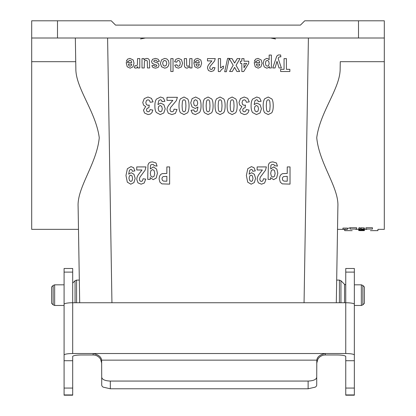 <?xml version="1.0" encoding="UTF-8"?>
<svg xmlns="http://www.w3.org/2000/svg" width="416" height="416" viewBox="0 0 416 416"><rect width="100%" height="100%" fill="white"/><g stroke="black" fill="none" stroke-linecap="round" stroke-linejoin="round"><path stroke-width="0.62" d="M345.748 284.825L344.531 284.326L340.938 280.727L339.414 280.098L336.684 280.098L337.896 206.232L336.31 302.744M79.69 302.744L78.104 206.232C77.168 187.33 96.819 163.54 99.258 137.732C95.935 111.847 75.613 88.114 75.847 68.687L75.733 61.682L31.694 61.682L31.694 20.8L111.249 20.8L115.549 25.1L300.451 25.1L304.751 20.8L384.306 20.8L384.306 229.356L377.926 229.356L377.926 230.646L370.417 230.646M76.586 302.744L76.586 280.098L79.316 280.098L78.104 206.232M78.484 229.356L31.694 229.356L31.694 61.682M337.896 206.232C338.832 187.33 319.181 163.54 316.742 137.732C320.065 111.847 340.387 88.114 340.153 68.687L340.267 61.682L384.306 61.682M358.722 229.377L358.961 227.776L360.199 227.776L360.136 229.518L360.745 229.606L362.95 229.356L361.228 229.356L361.228 227.776L364.343 228.004L364.4 229.429L364.016 229.679L360.464 229.814L358.795 229.497L358.961 229.086L360.199 229.086L359.965 229.351M360.199 228.228L361.228 228.322M372.45 227.739L365.96 227.739L365.96 229.055C371.899 231.156 371.899 231.156 365.96 229.055L372.45 229.055C379.725 231.14 379.725 231.14 372.45 229.055C379.725 231.14 379.725 231.14 372.45 229.055L372.45 227.739C379.725 229.856 379.725 229.856 372.45 227.739M342.945 229.408L342.945 228.103L347.417 228.103L347.417 229.408L342.945 229.408L347.417 229.408M350.168 227.739L356.658 227.739L356.658 229.055C350.719 231.156 350.719 231.156 356.658 229.055L350.168 229.055C342.888 231.14 342.888 231.14 350.168 229.055C342.888 231.14 342.888 231.14 350.168 229.055L350.168 227.739L347.417 228.514M75.847 68.687L75.343 38.002M340.267 61.682L340.153 68.687M57.496 20.8L57.496 38.002L384.306 38.002M57.496 38.002L31.694 38.002M364.4 230.162L361.228 230.303L364.4 229.944L358.722 229.944L358.722 230.417L364.4 230.303M358.722 230.116L361.816 230.116L358.722 230.256M358.722 228.644L358.722 229.944M360.1 230.646L364.4 230.63L360.1 230.646M358.722 230.568L364.4 230.63M364.4 230.417L358.722 230.49M361.228 229.086L363.984 229.086L364.4 229.429M363.984 227.776L363.984 229.086M358.961 227.776L358.961 229.086M347.074 229.408L343.288 229.408L347.074 229.408M343.996 229.377L346.403 229.263L343.996 229.518L343.996 229.154M345.348 229.081L345.348 229.351M345.025 229.466L344.339 229.377L345.025 229.466M51.615 303.316L51.615 286.978L53.134 285.459L53.134 304.84L51.615 303.316M64.09 305.469L54.652 305.469L53.134 304.84M364.385 286.978L364.385 303.316L362.866 304.84L362.866 285.459L364.385 286.978M354.349 284.825L361.348 284.825L362.866 285.459M110.318 381.061C105.102 380.838 102.237 379.6 101.717 377.348L101.717 385.024A8.601 3.796 -0 0 0 103.173 387.135L110.318 388.778L110.318 381.061L308.121 381.061L308.121 388.778L110.318 388.778M101.717 377.348L101.639 360.142C101.202 356.819 98.363 354.614 93.116 353.527L72.691 353.527L72.691 302.744A8.601 1.524 180 0 0 64.09 304.268L64.09 355.051A8.601 1.524 0 0 1 72.691 353.527M72.691 272.111L64.09 272.111L64.09 268.492L72.691 268.492L72.691 302.744L345.748 302.744L345.748 353.527L325.322 353.527C320.076 354.614 317.236 356.819 316.8 360.142L316.722 377.348C316.202 379.6 313.336 380.838 308.121 381.061M316.8 360.142L101.639 360.142M308.121 388.778L315.271 387.135A8.601 3.796 0 0 0 316.722 385.024L316.722 377.348M345.748 394.93L354.349 394.93L354.349 395.2L345.748 395.2L345.748 356.517A8.601 1.524 180 0 0 337.147 354.988L325.322 354.988L325.322 353.527L93.116 353.527L93.116 354.988A8.601 8.466 180 0 1 100.568 359.221L101.717 363.251M316.722 363.251L317.876 359.221A8.601 8.466 180 0 1 325.322 354.988M93.116 354.988L81.292 354.988A8.601 1.524 180 0 0 72.691 356.517L72.691 395.2L64.09 395.2L64.09 355.051M345.748 353.527A8.601 1.524 0 0 1 354.349 355.051L354.349 304.268A8.601 1.524 180 0 0 345.748 302.744L345.748 268.492L354.349 268.492L354.349 311.152M345.748 360.708L354.349 360.708L354.349 355.051M72.691 360.708L64.09 360.708M64.09 272.111L64.09 311.152M72.691 388.066L64.09 388.066M354.349 394.93L354.349 360.708M345.748 388.066L354.349 388.066M345.748 272.111L354.349 272.111M283.53 176.602L282.667 177.45L282.35 178.786L282.792 180.336L283.91 181.095L287.248 181.215L287.248 176.332L283.53 176.602M282.266 183.867L290.03 184.127L290.03 166.925L287.248 166.925L287.248 173.415L282.558 173.659L281.117 174.476L279.947 176.171L279.49 178.833L280.285 182.182L282.266 183.867M278.756 57.294L278.184 58.583L281.388 67.954L279.016 67.954L277.004 61.318L275.044 67.954L272.735 67.954L276.796 56.087L278.252 54.964L280.649 54.964L280.847 56.904L279.906 56.789L278.756 57.294M271.352 170.534L270.681 173.332L271.326 176.202L272.938 177.143L274.498 176.223L275.116 173.415L274.498 170.513L272.984 169.588L271.352 170.534M273.614 179.665L270.561 177.632L270.561 179.384L268.096 179.384L268.382 164.908L269.199 163.192L270.608 162.219L272.823 161.871L276.422 162.952L277.472 166.104L274.456 165.646L274.113 164.741L272.927 164.393L271.383 164.778L270.852 165.61L270.733 168.943L273.718 166.925L276.9 169.052L277.82 173.228L276.609 178.012L273.614 179.665M266.588 101.499L266.282 105.794L266.557 109.949L267.249 111.462L268.2 111.847L269.168 111.462L269.818 110.094L270.13 105.794L269.849 101.629L269.162 100.126L268.2 99.752L267.244 100.131L266.588 101.499M267.238 60.362L265.949 61.053L265.434 63.32L265.964 65.499L267.28 66.212L268.637 65.515L269.173 63.44L268.611 61.116L267.238 60.362M266.677 68.167L264.191 66.888L263.172 63.336L264.196 59.696L266.692 58.396L267.956 58.703L269.147 59.764L269.147 55.058L271.372 55.058L271.372 67.954L269.303 67.954L269.303 66.581L268.206 67.725L266.677 68.167M268.2 114.577L264.685 112.798C263.682 111.384 263.177 109.049 263.177 105.794C263.177 102.539 263.687 100.199 264.696 98.774L268.2 97.016L271.846 98.946C272.766 100.235 273.229 102.534 273.234 105.825C273.234 109.065 272.724 111.394 271.71 112.819L268.2 114.577M258.305 182.822L257.14 179.405L257.473 177.195L258.528 175.001L262.376 169.988L257.14 169.988L257.14 166.925L266.386 166.925L265.486 170.217L260.333 177.154L259.787 179.176L260.26 180.866L261.57 181.464L262.881 180.835L263.448 178.776L266.074 179.104L264.602 183.009L261.503 184.194L258.305 182.822M259.267 65.686L259.73 64.085L256.407 64.085L256.906 65.712L258.06 66.274L259.267 65.686M256.443 105.534L254.998 106.283L254.415 108.488L255.076 110.968L256.599 111.847L257.967 111.124L258.513 108.758L257.92 106.309L256.443 105.534M258.196 68.167L255.237 66.789L254.197 62.572L259.771 62.572L259.23 60.856L257.951 60.247L257.067 60.564L256.532 61.584L254.311 61.168L255.663 59.108L257.972 58.396L261.222 59.992L262.054 63.211L260.962 66.851L258.196 68.167M256.459 114.577L252.595 112.554C251.592 111.207 251.087 108.987 251.087 105.898C251.087 102.762 251.612 100.495 252.658 99.091L256.76 97.006L259.693 98.077L261.128 101.286L258.258 101.639L257.707 100.194L256.537 99.726L254.972 100.667L254.15 104.562L256.948 103.116L260.099 104.681L261.425 108.758L260.026 112.975L256.459 114.577M251.134 175.146L249.85 175.9L249.33 178.105L249.917 180.58L251.274 181.464L252.486 180.742L252.975 178.376L252.444 175.926L251.134 175.146M251.15 184.194L247.712 182.172L246.371 175.516L247.77 168.709L251.415 166.624L254.02 167.695L255.299 170.903L252.746 171.257L252.257 169.811L251.217 169.338L249.829 170.284L249.096 174.174L251.581 172.734L254.384 174.299L255.564 178.376L254.316 182.593L251.15 184.194M241.909 106.553L239.782 105.134L238.987 102.471L240.474 98.613L244.182 97.016L247.666 98.358L249.272 101.873L246.397 102.258L245.664 100.391L244.202 99.752L242.658 100.526L242.024 102.612L242.627 104.582L244.098 105.31L245.461 105.066L245.133 107.749L243.292 108.332L242.658 109.97L243.126 111.353L244.364 111.868L245.664 111.285L246.314 109.569L249.049 110.084L248.186 112.575L246.584 114.046L244.275 114.577L240.77 113.032L239.684 110.167L241.909 106.553M230.506 101.499L230.199 105.794L230.474 109.949L231.166 111.462L232.123 111.847L233.085 111.462L233.735 110.094L234.047 105.794L233.771 101.629L233.08 100.126L232.123 99.752L231.161 100.131L230.506 101.499M232.123 114.577L228.602 112.798C227.599 111.384 227.1 109.049 227.094 105.794C227.094 102.539 227.604 100.199 228.618 98.774L232.123 97.016L235.763 98.946C236.688 100.235 237.146 102.534 237.151 105.825C237.151 109.065 236.642 111.394 235.633 112.819L232.123 114.577M221.525 69.498L220.121 71.562L218.317 71.562L218.317 58.609L220.542 58.609L220.542 67.928L223.413 66.056L223.413 68.297L221.525 69.498M218.478 101.499L218.171 105.794L218.447 109.949L219.138 111.462L220.095 111.847L221.057 111.462L221.712 110.094L222.019 105.794L221.744 101.629L221.052 100.126L220.095 99.752L219.138 100.131L218.478 101.499M220.095 114.577L216.58 112.798C215.576 111.384 215.072 109.049 215.067 105.794C215.067 102.539 215.576 100.199 216.59 98.774L220.095 97.016L223.74 98.946C224.661 100.235 225.124 102.534 225.124 105.825C225.124 109.065 224.619 111.394 223.605 112.819L220.095 114.577M208.452 70.533L207.47 67.969L207.756 66.31L208.645 64.667L211.89 60.908L207.47 60.908L207.47 58.609L215.275 58.609L214.516 61.079L210.163 66.284L209.706 67.798L210.106 69.066L211.208 69.514L212.316 69.046L212.794 67.496L215.015 67.746L213.767 70.673L211.156 71.562L208.452 70.533M206.45 101.499L206.149 105.794L206.419 109.949L207.111 111.462L208.068 111.847L209.03 111.462L209.685 110.094L209.992 105.794L209.716 101.629L209.024 100.126L208.068 99.752L207.111 100.131L206.45 101.499M208.068 114.577L204.552 112.798C203.549 111.384 203.044 109.049 203.044 105.794C203.044 102.539 203.549 100.199 204.563 98.774L208.068 97.016L211.713 98.946C212.633 100.235 213.096 102.534 213.096 105.825C213.096 109.065 212.592 111.394 211.578 112.819L208.068 114.577M198.848 65.686L199.316 64.085L195.988 64.085L196.487 65.712L197.647 66.274L198.848 65.686M197.782 68.167L194.818 66.789L193.778 62.572L199.358 62.572L198.817 60.856L197.532 60.247L196.654 60.564L196.118 61.584L193.898 61.168L195.25 59.108L197.558 58.396L200.808 59.992L201.64 63.211L200.543 66.851L197.782 68.167M195.546 99.752L194.173 100.464L193.622 102.814L194.215 105.269L195.692 106.049L197.142 105.305L197.73 103.106L197.064 100.62L195.546 99.752M195.229 108.477L192.046 106.907L190.715 102.851L192.114 98.613L195.692 97.016L199.55 99.039C200.554 100.386 201.058 102.601 201.058 105.674C201.058 108.826 200.533 111.098 199.488 112.486L195.4 114.577L192.478 113.485L191.001 110.297L193.877 109.944L194.423 111.4L195.577 111.868L197.163 110.932L197.985 107.026L195.229 108.477M184.439 66.082L184.314 58.609L186.54 58.609L186.685 65.333L187.148 66.03L187.918 66.274L188.958 65.92L189.587 64.99L189.758 58.609L191.984 58.609L191.984 67.954L189.914 67.954L189.914 66.581L187.143 68.167L185.796 67.87L184.876 67.116L184.439 66.082M182.395 101.499L182.094 105.794L182.364 109.949L183.061 111.462L184.012 111.847L184.974 111.462L185.63 110.094L185.936 105.794L185.661 101.629L184.969 100.126L184.012 99.752L183.056 100.131L182.395 101.499M184.012 114.577L180.497 112.798C179.494 111.384 178.989 109.049 178.989 105.794C178.989 102.539 179.494 100.199 180.508 98.774L184.012 97.016L187.658 98.946C188.578 100.235 189.041 102.534 189.041 105.825C189.041 109.065 188.536 111.394 187.522 112.819L184.012 114.577M177.367 60.814L176.8 62.192L174.616 61.776L175.921 59.254L178.511 58.396L181.454 59.691L182.551 63.274L181.449 66.877L178.469 68.167L176.025 67.428L174.725 65.187L176.92 64.75L177.424 65.848L178.438 66.217L179.764 65.582L180.263 63.45L179.759 61.1L178.407 60.414L177.367 60.814M168.293 113.204L166.982 109.793L167.357 107.578L168.542 105.383L172.874 100.37L166.982 100.37L166.982 97.308L177.382 97.308L176.368 100.599L170.57 107.541L169.957 109.559L170.492 111.254L171.964 111.847L173.441 111.223L174.075 109.158L177.034 109.486L175.375 113.396L171.891 114.577L168.293 113.204M164.705 60.414L163.244 61.152L162.656 63.3L163.244 65.411L164.705 66.149L166.171 65.411L166.764 63.284L166.171 61.152L164.705 60.414M163.129 176.602L162.261 177.45L161.944 178.786L162.391 180.336L163.504 181.095L166.847 181.215L166.847 176.332L163.129 176.602M164.715 68.167L161.585 66.789L160.368 63.31L161.595 59.795L164.7 58.396L166.904 58.978L168.501 60.684L169.047 63.414L168.501 65.796L166.951 67.558L164.715 68.167M159.884 182.182L159.084 178.833L159.546 176.171L160.716 174.476L162.152 173.659L166.847 173.415L166.847 166.925L169.629 166.925L169.629 184.127L161.86 183.867L159.884 182.182M160.222 105.534L158.782 106.283L158.194 108.488L158.86 110.968L160.384 111.847L161.751 111.124L162.297 108.758L161.699 106.309L160.222 105.534M160.243 114.577L156.38 112.554C155.371 111.207 154.872 108.987 154.872 105.898C154.872 102.762 155.397 100.495 156.442 99.091L160.54 97.006L163.478 98.077L164.913 101.286L162.042 101.639L161.491 100.194L160.321 99.726L158.756 100.667L157.929 104.562L160.732 103.116L163.883 104.681L165.209 108.758L163.81 112.975L160.243 114.577M154.731 64.47L152.246 63.372L151.554 61.532L152.516 59.322L155.376 58.396L158.101 59.176L159.406 61.277L157.175 61.656L156.598 60.559L155.376 60.185L154.076 60.538L153.785 61.199L153.941 61.662L158.101 63.196L159.099 65.296L158.236 67.34L155.558 68.167L152.994 67.538L151.84 65.692L153.936 65.26L154.445 66.097L155.522 66.388L156.78 66.113L156.811 65.161L154.731 64.47M150.951 170.534L150.28 173.332L150.92 176.202L152.532 177.143L154.097 176.223L154.71 173.415L154.097 170.513L152.584 169.588L150.951 170.534M153.208 179.665L150.16 177.632L150.16 179.384L147.69 179.384L147.982 164.908L148.798 163.192L150.202 162.219L152.422 161.871L156.016 162.952L157.066 166.104L154.055 165.646L153.707 164.741L152.526 164.393L150.977 164.778L150.452 165.61L150.332 168.943L153.317 166.925L156.499 169.052L157.414 173.228L156.208 178.012L153.208 179.665M145.694 106.553L143.567 105.134L142.766 102.471L144.258 98.613L147.966 97.016L151.45 98.358L153.057 101.873L150.181 102.258L149.443 100.391L147.987 99.752L146.437 100.526L145.808 102.612L146.411 104.582L147.883 105.31L149.24 105.066L148.912 107.749L147.077 108.332L146.442 109.97L146.91 111.353L148.148 111.868L149.443 111.285L150.098 109.569L152.833 110.084L151.97 112.575L150.368 114.046L148.06 114.577L144.555 113.032L143.463 110.167L145.694 106.553M144.394 61.49L144.227 67.954L142.002 67.954L142.002 58.609L144.066 58.609L144.066 60.008L145.278 58.833L146.858 58.396L148.377 58.812L149.349 59.972L149.651 67.954L147.425 67.954L147.3 61.246L146.858 60.538L146.032 60.284L145.007 60.627L144.394 61.49M137.899 182.822L136.734 179.405L137.067 177.195L138.122 175.001L141.97 169.988L136.734 169.988L136.734 166.925L145.98 166.925L145.08 170.217L139.927 177.154L139.381 179.176L139.859 180.866L141.164 181.464L142.48 180.835L143.042 178.776L145.673 179.104L144.196 183.009L141.102 184.194L137.899 182.822M135.808 68.167L134.342 67.699L135.028 65.541L136.074 65.946L136.869 65.66L137.379 64.631L137.566 58.609L139.792 58.609L139.792 67.954L137.722 67.954L137.722 66.628L136.77 67.865L135.808 68.167M130.728 175.146L129.449 175.9L128.929 178.105L129.516 180.58L130.868 181.464L132.085 180.742L132.569 178.376L132.044 175.926L130.728 175.146M131.248 65.686L131.711 64.085L128.383 64.085L128.882 65.712L130.042 66.274L131.248 65.686M130.177 68.167L127.213 66.789L126.178 62.572L131.752 62.572L131.212 60.856L129.927 60.247L129.048 60.564L128.513 61.584L126.292 61.168L127.644 59.108L129.953 58.396L133.203 59.992L134.035 63.211L132.943 66.851L130.177 68.167M130.749 184.194L127.312 182.172L125.97 175.516L127.369 168.709L131.009 166.624L133.619 167.695L134.898 170.903L132.345 171.257L131.856 169.811L130.811 169.338L129.423 170.284L128.69 174.174L131.18 172.734L133.983 174.299L135.164 178.376L133.916 182.593L130.749 184.194M289.853 71.51L280.628 71.51L280.628 69.326L284.06 69.326L284.06 58.609L286.411 58.609L286.411 69.326L289.853 69.326L289.853 71.51M246.657 63.378L243.989 63.378L243.989 67.787L246.657 63.378M241.831 63.378L240.391 63.378L240.391 61.204L241.831 61.204L241.831 58.609L243.989 58.609L243.989 61.204L248.742 61.204L248.742 63.372L243.703 71.562L241.831 71.562L241.831 63.378M233.194 65.244L229.226 58.609L232.05 58.609L234.629 63.071L237.208 58.609L240.022 58.609L236.054 65.343L239.652 71.51L236.907 71.51L234.582 67.366L232.3 71.51L229.585 71.51L233.194 65.244M229.226 58.391L226.351 71.729L224.682 71.729L227.588 58.391L229.226 58.391M173.04 71.51L170.815 71.51L170.815 58.609L173.04 58.609L173.04 71.51M304.06 302.744L308.407 38.002M107.593 38.002L111.94 302.744M358.504 38.002L358.504 20.8M54.652 305.469L54.652 284.825L53.134 285.459M75.062 302.744L75.062 280.727L72.691 283.098M339.414 280.098L339.414 302.744M361.348 284.825L361.348 305.469L362.866 304.84M344.531 284.326L344.531 302.744M340.938 280.727L340.938 302.744M72.691 394.93L64.09 394.93M337.516 229.356L342.945 229.356M355.774 229.356L358.722 229.356M364.4 229.356L366.844 229.356M145.392 38.002L140.525 38.953M275.475 38.953L270.608 38.002M275.574 38.995L272.854 38.199M344.692 229.741L344.692 230.646L352.196 230.646M64.09 284.825L54.652 284.825M76.586 280.098L75.062 280.727M354.349 305.469L361.348 305.469"/></g></svg>
